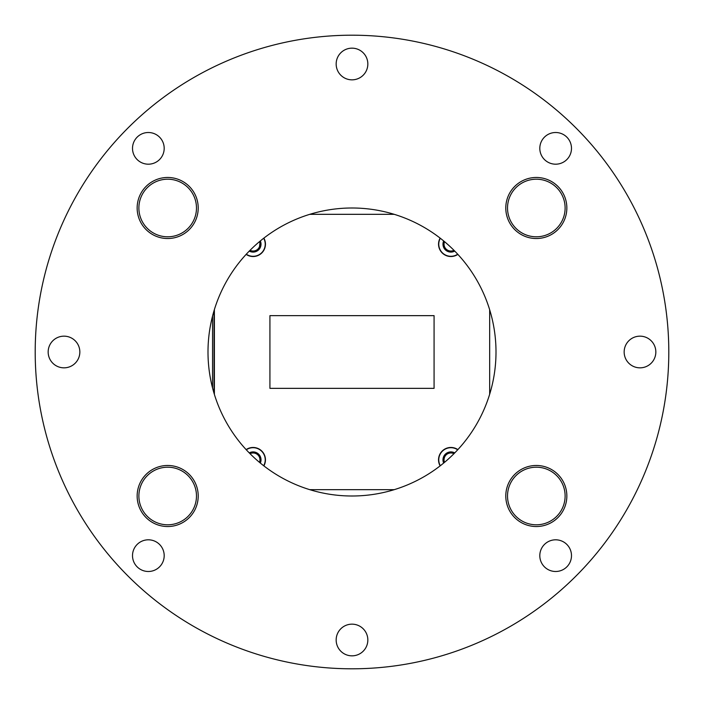 <?xml version="1.0" encoding="UTF-8"?>
<svg xmlns="http://www.w3.org/2000/svg" width="704" height="704" viewBox="0 0 704 704"><rect width="100%" height="100%" fill="white"/><g stroke="black" fill="none" stroke-linecap="round" stroke-linejoin="round"><path stroke-width="1.06" d="M167.684 177.47A30.527 30.527 0 0 0 137.148 207.997A30.527 30.527 0 0 0 167.684 238.524A30.527 30.527 0 0 0 198.211 207.997A30.527 30.527 0 0 0 167.684 177.47M536.316 177.47A30.527 30.527 0 0 0 505.789 207.997A30.527 30.527 0 0 0 536.316 238.524A30.527 30.527 0 0 0 566.852 207.997A30.527 30.527 0 0 0 536.316 177.47M536.316 465.476A30.527 30.527 0 0 0 505.789 496.003A30.527 30.527 0 0 0 536.316 526.53A30.527 30.527 0 0 0 566.852 496.003A30.527 30.527 0 0 0 536.316 465.476M167.684 465.476A30.527 30.527 0 0 0 137.148 496.003A30.527 30.527 0 0 0 167.684 526.53A30.527 30.527 0 0 0 198.211 496.003A30.527 30.527 0 0 0 167.684 465.476M148.35 571.49A15.84 15.84 0 0 1 132.51 555.65A15.84 15.84 0 0 1 148.35 539.81A15.84 15.84 0 0 1 164.19 555.65A15.84 15.84 0 0 1 148.35 571.49M64.002 367.84A15.84 15.84 0 0 1 48.162 352A15.84 15.84 0 0 1 64.002 336.16A15.84 15.84 0 0 1 79.842 352A15.84 15.84 0 0 1 64.002 367.84M148.35 164.19A15.84 15.84 0 0 1 132.51 148.35A15.84 15.84 0 0 1 148.35 132.51A15.84 15.84 0 0 1 164.19 148.35A15.84 15.84 0 0 1 148.35 164.19M352 79.842A15.84 15.84 0 0 1 336.16 64.002A15.84 15.84 0 0 1 352 48.162A15.84 15.84 0 0 1 367.84 64.002A15.84 15.84 0 0 1 352 79.842M555.65 164.19A15.84 15.84 0 0 1 539.81 148.35A15.84 15.84 0 0 1 555.65 132.51A15.84 15.84 0 0 1 571.49 148.35A15.84 15.84 0 0 1 555.65 164.19M639.998 367.84A15.84 15.84 0 0 1 624.158 352A15.84 15.84 0 0 1 639.998 336.16A15.84 15.84 0 0 1 655.838 352A15.84 15.84 0 0 1 639.998 367.84M555.65 571.49A15.84 15.84 0 0 1 539.81 555.65A15.84 15.84 0 0 1 555.65 539.81A15.84 15.84 0 0 1 571.49 555.65A15.84 15.84 0 0 1 555.65 571.49M352 655.838A15.84 15.84 0 0 1 336.16 639.998A15.84 15.84 0 0 1 352 624.158A15.84 15.84 0 0 1 367.84 639.998A15.84 15.84 0 0 1 352 655.838M352 496.003A144.003 144.003 0 0 1 207.997 352A144.003 144.003 0 0 1 352 207.997A144.003 144.003 0 0 1 496.003 352A144.003 144.003 0 0 1 352 496.003M352 35.2A316.8 316.8 0 0 1 668.8 352A316.8 316.8 0 0 1 352 668.8A316.8 316.8 0 0 1 35.2 352A316.8 316.8 0 0 1 352 35.2M536.316 467.201A28.802 28.802 0 0 1 565.118 496.003A28.802 28.802 0 0 1 536.316 524.797A28.802 28.802 0 0 1 507.522 496.003A28.802 28.802 0 0 1 536.316 467.201M536.316 179.203A28.802 28.802 0 0 1 565.118 207.997A28.802 28.802 0 0 1 536.316 236.799A28.802 28.802 0 0 1 507.522 207.997A28.802 28.802 0 0 1 536.316 179.203M167.684 467.201A28.802 28.802 0 0 1 196.478 496.003A28.802 28.802 0 0 1 167.684 524.797A28.802 28.802 0 0 1 138.882 496.003A28.802 28.802 0 0 1 167.684 467.201M167.684 179.203A28.802 28.802 0 0 1 196.478 207.997A28.802 28.802 0 0 1 167.684 236.799A28.802 28.802 0 0 1 138.882 207.997A28.802 28.802 0 0 1 167.684 179.203M434.078 388.344L269.922 388.344L269.922 315.638L434.078 315.656L434.078 388.353L269.922 388.353M212.546 316.087L212.546 387.913M214.051 393.298L214.051 310.702M246.136 254.39A12.364 12.364 0 0 0 263.877 238.119M263.868 465.881A12.364 12.364 0 0 0 246.127 449.61M457.864 449.61A12.364 12.364 0 0 0 440.123 465.89M440.123 238.11A12.364 12.364 0 0 0 457.864 254.382M269.922 315.638L434.078 315.638M489.667 309.769L489.667 394.231M394.214 214.324L309.786 214.324M214.386 394.398L214.386 309.602M309.778 489.667L394.222 489.667M454.74 452.901A7.92 7.92 0 0 0 452.144 452.003L454.071 453.57L452.144 452.003L448.448 453.42A6.855 6.855 0 0 1 453.957 453.693M443.67 463.056A7.92 7.92 0 0 1 443.502 462.66L444.752 454.837L452.144 452.003A7.92 7.92 0 0 0 443.502 462.66L443.828 462.924M444.523 462.343A6.855 6.855 0 0 1 444.127 458.744L443.538 462.422M444.752 454.837L444.127 458.744A6.855 6.855 0 0 1 448.448 453.42M453.957 250.307A6.855 6.855 0 0 1 446.574 249.498L449.654 251.997L453.983 250.334L449.654 251.997A7.92 7.92 0 0 0 454.74 251.099M443.67 240.944A7.92 7.92 0 0 0 443.502 247.007L446.574 249.498A6.855 6.855 0 0 1 444.127 243.091L443.538 246.77M443.502 247.007A7.92 7.92 0 0 0 449.654 251.997L443.502 247.007L444.374 241.551M444.374 241.534L444.127 243.091A6.855 6.855 0 0 1 444.523 241.657M259.626 462.466L260.498 456.993A7.92 7.92 0 0 0 254.346 452.003L257.426 454.502A6.855 6.855 0 0 1 259.477 462.343M250.017 453.666L250.65 453.42A6.855 6.855 0 0 1 257.426 454.502L254.346 452.003A7.92 7.92 0 0 0 249.26 452.901M260.33 463.056A7.92 7.92 0 0 0 260.498 456.993L257.426 454.502L260.498 456.993L259.626 462.449M250.043 453.693A6.855 6.855 0 0 1 250.65 453.42M259.477 241.657A6.855 6.855 0 0 1 250.043 250.307M249.26 251.099A7.92 7.92 0 0 0 251.856 251.997L249.929 250.43L251.856 251.997L259.248 249.163L260.172 241.076M260.498 241.34L259.248 249.163L251.856 251.997A7.92 7.92 0 0 0 260.33 240.944M457.697 449.794A12.118 12.118 0 0 0 440.317 465.74M440.317 238.26A12.118 12.118 0 0 0 457.697 254.206M263.683 465.74A12.118 12.118 0 0 0 246.303 449.794M246.303 254.206A12.118 12.118 0 0 0 263.683 238.26"/></g></svg>
